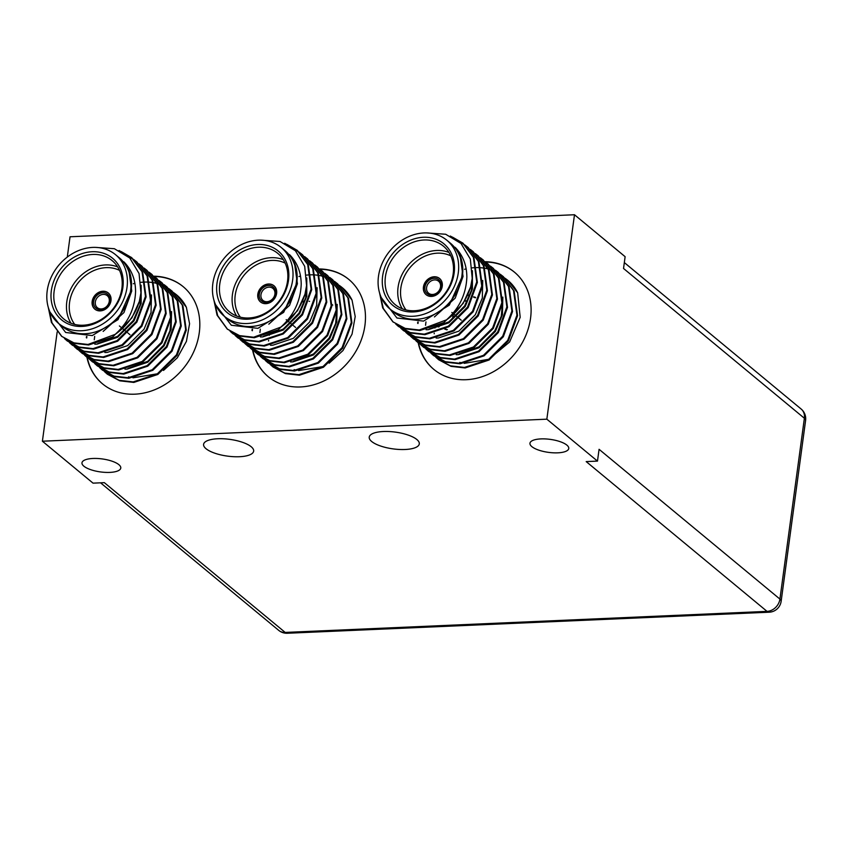 <?xml version="1.0" encoding="UTF-8"?>
<svg xmlns="http://www.w3.org/2000/svg" width="848" height="848" viewBox="0 0 848 848"><rect width="100%" height="100%" fill="white"/><g stroke="black" fill="none" stroke-linecap="round" stroke-linejoin="round"><path stroke-width="1.27" d="M402.291 308.767A37.895 31.45 129.6 0 1 398.062 287.324A37.895 31.45 129.6 0 1 448.942 252.439M450.797 255.873A35.786 29.701 -50.4 0 0 400.85 287.991A35.786 29.701 -50.4 0 0 406.012 309.944M441.119 286.391A9.052 7.515 129.6 0 1 431.886 295.199A9.052 7.515 129.6 0 1 424.933 287.101A9.052 7.515 129.6 0 1 434.176 278.292A9.052 7.515 129.6 0 1 441.119 286.391M426.608 287.493A7.791 6.466 -50.4 0 0 428.6 293.196A7.791 6.466 -50.4 0 0 435.808 293.567A7.791 6.466 -50.4 0 0 440.536 286.889A7.791 6.466 -50.4 0 0 438.543 281.197A7.791 6.466 -50.4 0 0 431.335 280.826A7.791 6.466 -50.4 0 0 426.608 287.493M454.146 273.045A39.994 33.199 129.6 0 1 413.336 311.958A39.994 33.199 129.6 0 1 382.618 276.172A39.994 33.199 129.6 0 1 423.428 237.27A39.994 33.199 129.6 0 1 454.146 273.045M385.405 276.84A37.895 31.45 -50.4 0 0 395.115 304.549A37.895 31.45 -50.4 0 0 430.148 306.351A37.895 31.45 -50.4 0 0 453.171 273.883A37.895 31.45 -50.4 0 0 443.451 246.174A37.895 31.45 -50.4 0 0 408.418 244.372A37.895 31.45 -50.4 0 0 385.405 276.84M423.438 287.006A10.526 8.734 -50.4 0 0 426.131 294.701A10.526 8.734 -50.4 0 0 435.872 295.199A10.526 8.734 -50.4 0 0 442.264 286.179A10.526 8.734 -50.4 0 0 439.561 278.483A10.526 8.734 -50.4 0 0 429.83 277.985A10.526 8.734 -50.4 0 0 423.438 287.006M439.656 278.568A10.526 8.734 -50.4 0 0 429.947 278.165A10.526 8.734 -50.4 0 0 423.618 287.154A10.526 8.734 -50.4 0 0 426.226 294.775M389.921 308.979L393.536 311.979A44.626 37.036 -50.4 0 0 434.791 314.11A44.626 37.036 -50.4 0 0 461.906 275.865A44.626 37.036 -50.4 0 0 450.468 243.238L446.843 240.238A44.626 37.036 -50.4 0 0 405.588 238.118A44.626 37.036 -50.4 0 0 378.473 276.353A44.626 37.036 -50.4 0 0 389.921 308.979A44.626 37.036 -50.4 0 0 431.176 311.11A44.626 37.036 -50.4 0 0 458.28 272.865A44.626 37.036 -50.4 0 0 446.843 240.238M426.862 232.924L445.666 234.249L461.026 243.493L470.333 259.075L472.209 278.335L470.619 286.984A52.629 43.683 129.6 0 1 446.504 319.855C459.415 308.184 466.199 293.906 466.856 277.052C466.771 265.042 462.86 255.131 455.111 247.319C461.376 255.216 463.814 264.767 462.436 275.992L449.302 305.153L423.555 321.106L396.959 318.021L381.314 297.648M452.482 237.111L462.828 243.09M450.32 236.03L463.146 243.355L473.968 257.792L477.371 282.437L468.16 307.633L448.921 326.713L424.922 334.674L410.845 333.073L398.518 326.491L395.772 324.063M462.51 242.835L473.343 257.273L476.746 281.918L467.534 307.114L448.295 326.194L424.297 334.154L410.22 332.554L397.892 325.971M505.461 278.536L507.729 280.275L517.662 292.825A52.629 43.683 -50.4 0 0 508.016 280.508A52.629 43.683 -50.4 0 0 505.62 278.695M505.291 278.462A52.629 43.683 -50.4 0 0 502.875 276.957M502.514 276.755A52.629 43.683 -50.4 0 0 499.938 275.441M464.587 269.272L466.146 268.88M472.188 267.851L474.657 267.65M475.05 267.629L476.406 267.586M476.947 267.576L477.519 267.576M477.827 267.576L478.844 267.597M479.841 267.65L480.551 267.692M481.049 267.735L484.409 268.148M484.876 268.222L488.024 268.901M488.459 269.017L491.416 269.929M491.819 270.067L494.596 271.201M494.978 271.371L497.585 272.706M497.946 272.908L500.394 274.434M500.733 274.667L503.012 276.374M500.437 274.381L503.33 276.639L514.153 291.076L517.556 315.721L508.355 340.917L489.116 359.997L465.117 367.958L451.041 366.357L438.713 359.775L435.957 357.347M502.705 276.119L513.528 290.557L516.93 315.202L507.719 340.398L488.48 359.478L464.481 367.438L450.405 365.838L438.077 359.255M495.412 270.215L498.306 272.473L509.129 286.921L512.531 311.555L503.33 336.751L484.091 355.842L460.093 363.792L446.016 362.202L433.688 355.619L430.932 353.181M497.681 271.954L508.503 286.401L511.906 311.036L502.694 336.232L483.466 355.323L459.457 363.273L445.38 361.683L433.052 355.1M490.388 266.06L493.282 268.318L504.104 282.755L507.507 307.4L498.306 332.596L479.067 351.676L455.069 359.637L440.992 358.036L428.664 351.454L425.908 349.026M492.656 267.798L503.479 282.236L506.881 306.881L497.67 332.077L478.442 351.157L454.433 359.117L440.356 357.517L428.039 350.934M485.363 261.894L488.257 264.152L499.09 278.6L502.482 303.245L493.282 328.43L474.043 347.521L450.044 355.471L435.967 353.881L423.64 347.298L420.884 344.86M487.632 263.633L498.454 278.08L501.857 302.715L492.656 327.911L473.417 347.002L449.419 354.952L435.342 353.362L423.014 346.779M480.339 257.739L483.233 259.997L494.066 274.434L497.458 299.079L488.257 324.275L469.018 343.355L445.02 351.316L430.943 349.715L418.615 343.133L415.859 340.705M482.607 259.477L493.43 273.915L496.833 298.56L487.632 323.756L468.393 342.836L444.394 350.796L430.318 349.196L417.99 342.613M475.315 253.573L478.208 255.831L489.042 270.279L492.444 294.924L483.233 320.109L463.994 339.2L439.995 347.15L425.919 345.56L413.591 338.977L410.845 336.539M477.583 255.312L488.406 269.759L491.808 294.394L482.607 319.59L463.368 338.681L439.37 346.631L425.293 345.041L412.965 338.458M470.29 249.418L473.195 251.676L484.017 266.113L487.42 290.758L478.208 315.954L458.969 335.034L434.971 342.995L420.894 341.394L408.566 334.812L405.821 332.384M472.559 251.156L483.392 265.594L486.784 290.239L477.583 315.435L458.344 334.515L434.346 342.475L420.269 340.875L407.941 334.292M465.276 245.252L468.17 247.51L478.993 261.958L482.395 286.603L473.184 311.788L453.945 330.879L429.947 338.829L415.87 337.239L403.542 330.656L400.797 328.218M459.097 241.691L464.937 245.019M467.534 246.991L478.367 261.438L481.759 286.073L472.559 311.269L453.32 330.36L429.321 338.31L415.244 336.72L402.917 330.137M438.395 359.52L436.296 357.58M436.01 357.284L434.081 355.142M425.548 325.303L425.961 321.911M428.346 351.199L426.247 349.259M420.597 344.574L418.647 342.454M418.297 342.878L416.198 340.938M413.283 338.712L411.174 336.773M410.549 336.253L408.598 334.133M408.259 334.557L406.15 332.617M403.235 330.391L401.136 328.452M236.645 316.007A37.895 31.45 129.6 0 1 232.426 294.563A37.895 31.45 129.6 0 1 283.306 259.668M285.151 263.113A35.786 29.701 -50.4 0 0 235.214 295.231A35.786 29.701 -50.4 0 0 240.376 317.184M275.483 293.631A9.052 7.515 129.6 0 1 266.251 302.429A9.052 7.515 129.6 0 1 259.297 294.33A9.052 7.515 129.6 0 1 268.53 285.532A9.052 7.515 129.6 0 1 275.483 293.631M260.972 294.733A7.791 6.466 -50.4 0 0 262.965 300.425A7.791 6.466 -50.4 0 0 270.162 300.796A7.791 6.466 -50.4 0 0 274.9 294.129A7.791 6.466 -50.4 0 0 272.897 288.426A7.791 6.466 -50.4 0 0 265.7 288.055A7.791 6.466 -50.4 0 0 260.972 294.733M288.5 280.285A39.994 33.199 129.6 0 1 247.69 319.198A39.994 33.199 129.6 0 1 216.982 283.412A39.994 33.199 129.6 0 1 257.792 244.5A39.994 33.199 129.6 0 1 288.5 280.285M219.77 284.08A37.895 31.45 -50.4 0 0 229.479 311.778A37.895 31.45 -50.4 0 0 264.512 313.59A37.895 31.45 -50.4 0 0 287.525 281.112A37.895 31.45 -50.4 0 0 277.815 253.414A37.895 31.45 -50.4 0 0 242.782 251.612A37.895 31.45 -50.4 0 0 219.77 284.08M257.803 294.245A10.526 8.734 -50.4 0 0 260.495 301.941A10.526 8.734 -50.4 0 0 270.226 302.439A10.526 8.734 -50.4 0 0 276.618 293.419A10.526 8.734 -50.4 0 0 273.925 285.723A10.526 8.734 -50.4 0 0 264.194 285.225A10.526 8.734 -50.4 0 0 257.803 294.245M274.01 285.797A10.526 8.734 -50.4 0 0 264.311 285.405A10.526 8.734 -50.4 0 0 257.983 294.394A10.526 8.734 -50.4 0 0 260.59 302.015M224.275 316.219L227.889 319.219A44.626 37.036 -50.4 0 0 269.155 321.339A44.626 37.036 -50.4 0 0 296.259 283.105A44.626 37.036 -50.4 0 0 284.822 250.478L281.207 247.478A44.626 37.036 -50.4 0 0 239.942 245.348A44.626 37.036 -50.4 0 0 212.837 283.592A44.626 37.036 -50.4 0 0 224.275 316.219A44.626 37.036 -50.4 0 0 265.541 318.35A44.626 37.036 -50.4 0 0 292.645 280.105A44.626 37.036 -50.4 0 0 281.207 247.478M261.226 240.164L280.02 241.479L295.39 250.732L304.697 266.304L306.563 285.564L304.973 294.214A52.629 43.683 129.6 0 1 280.868 327.095C293.768 315.414 300.552 301.146 301.21 284.281C301.125 272.272 297.213 262.361 289.475 254.548C295.74 262.445 298.178 272.007 296.8 283.232L283.667 312.382L257.919 328.346L231.324 325.25L215.668 304.888M286.847 244.341L297.192 250.33M284.684 243.259L297.5 250.584L308.333 265.032L311.725 289.677L302.524 314.862L283.285 333.953L259.287 341.914L245.21 340.313L232.882 333.73L230.126 331.303M296.874 250.065L307.697 264.512L311.099 289.157L301.899 314.343L282.66 333.434L258.661 341.394L244.584 339.794L232.257 333.211M339.825 285.776L342.083 287.514L352.026 300.065A52.629 43.683 -50.4 0 0 342.369 287.748A52.629 43.683 -50.4 0 0 339.984 285.924M339.645 285.702A52.629 43.683 -50.4 0 0 337.239 284.197M336.879 283.995A52.629 43.683 -50.4 0 0 334.303 282.681M298.941 276.512L300.51 276.119M306.541 275.091L309.022 274.89M309.403 274.869L310.771 274.816M311.301 274.816L311.873 274.816M312.181 274.816L313.209 274.837M314.195 274.879L314.905 274.932M315.403 274.964L318.774 275.377M319.23 275.462L322.388 276.141M322.823 276.247L325.77 277.158M326.183 277.307L328.96 278.43M329.342 278.61L331.95 279.935M332.31 280.147L334.748 281.663M335.087 281.896L337.377 283.614M334.801 281.61L337.695 283.868L348.517 298.316L351.92 322.961L342.709 348.146L323.47 367.237L299.471 375.198L285.394 373.597L273.067 367.014L270.321 364.587M337.059 283.349L347.892 297.796L351.295 322.441L342.083 347.627L322.844 366.718L298.846 374.678L284.769 373.078L272.441 366.495M329.777 277.455L332.67 279.713L343.493 294.15L346.896 318.795L337.684 343.991L318.445 363.071L294.447 371.032L280.37 369.431L268.042 362.849L265.297 360.421M332.045 279.193L342.868 293.631L346.27 318.276L337.059 343.472L317.82 362.552L293.821 370.512L279.745 368.912L267.417 362.329M324.752 273.289L327.646 275.547L338.469 289.995L341.871 314.64L332.66 339.825L313.421 358.916L289.422 366.877L275.346 365.276L263.018 358.693L260.272 356.266M327.021 275.028L337.843 289.475L341.246 314.12L332.034 339.306L312.795 358.397L288.797 366.357L274.72 364.757L262.392 358.174M319.728 269.134L322.622 271.392L333.444 285.829L336.847 310.474L327.635 335.67L308.407 354.75L284.398 362.711L270.321 361.11L258.004 354.528L255.248 352.1M321.996 270.872L332.819 285.31L336.221 309.955L327.01 335.151L307.771 354.231L283.773 362.191L269.696 360.591L257.368 354.008M314.703 264.968L317.597 267.226L328.42 281.674L331.822 306.319L322.611 331.504L303.383 350.595L279.384 358.556L265.297 356.955L252.98 350.372L250.224 347.945M316.972 266.707L327.794 281.154L331.197 305.799L321.986 330.985L302.747 350.076L278.748 358.036L264.671 356.436L252.344 349.853M309.679 260.813L312.573 263.071L323.395 277.519L326.798 302.153L317.597 327.349L298.358 346.429L274.36 354.39L260.283 352.789L247.955 346.207L245.199 343.779M311.947 262.551L322.77 276.989L326.173 301.634L316.961 326.83L297.722 345.91L273.724 353.87L259.647 352.27L247.319 345.687M304.655 256.647L307.548 258.905L318.371 273.353L321.774 297.998L312.573 323.183L293.334 342.274L269.335 350.235L255.259 348.634L242.931 342.051L240.175 339.624M306.923 258.386L317.746 272.833L321.148 297.478L311.937 322.664L292.708 341.755L268.699 349.715L254.623 348.115L242.305 341.532M299.63 252.492L302.524 254.75L313.357 269.198L316.749 293.832L307.548 319.028L288.309 338.108L264.311 346.069L250.234 344.468L237.906 337.896L235.15 335.458M293.45 248.92L299.302 252.259M301.899 254.23L312.721 268.668L316.124 293.313L306.912 318.509L287.684 337.589L263.686 345.549L249.598 343.949L237.281 337.366M272.759 366.749L270.66 364.81M270.364 364.523L268.445 362.372M259.912 332.543L260.315 329.151M262.71 358.428L260.612 356.489M254.962 351.814L253.011 349.694M252.662 350.107L250.563 348.168M247.637 345.952L245.538 344.012M244.913 343.493L242.963 341.373M242.613 341.786L240.514 339.857M237.588 337.631L235.49 335.691M71.009 323.247A37.895 31.45 129.6 0 1 66.791 301.793A37.895 31.45 129.6 0 1 117.66 266.908M119.515 270.353A35.786 29.701 -50.4 0 0 69.568 302.46A35.786 29.701 -50.4 0 0 74.73 324.424M109.848 300.86A9.052 7.515 129.6 0 1 100.605 309.668A9.052 7.515 129.6 0 1 93.662 301.57A9.052 7.515 129.6 0 1 102.894 292.761A9.052 7.515 129.6 0 1 109.848 300.86M95.326 301.973A7.791 6.466 -50.4 0 0 97.329 307.665A7.791 6.466 -50.4 0 0 104.527 308.036A7.791 6.466 -50.4 0 0 109.254 301.358A7.791 6.466 -50.4 0 0 107.261 295.666A7.791 6.466 -50.4 0 0 100.064 295.295A7.791 6.466 -50.4 0 0 95.326 301.973M122.865 287.525A39.994 33.199 129.6 0 1 82.055 326.427A39.994 33.199 129.6 0 1 51.336 290.652A39.994 33.199 129.6 0 1 92.156 251.739A39.994 33.199 129.6 0 1 122.865 287.525M54.124 291.309A37.895 31.45 -50.4 0 0 63.844 319.018A37.895 31.45 -50.4 0 0 98.877 320.82A37.895 31.45 -50.4 0 0 121.889 288.352A37.895 31.45 -50.4 0 0 112.18 260.654A37.895 31.45 -50.4 0 0 77.147 258.841A37.895 31.45 -50.4 0 0 54.124 291.309M92.156 301.475A10.526 8.734 -50.4 0 0 94.859 309.17A10.526 8.734 -50.4 0 0 104.59 309.679A10.526 8.734 -50.4 0 0 110.982 300.658A10.526 8.734 -50.4 0 0 108.279 292.963A10.526 8.734 -50.4 0 0 98.548 292.454A10.526 8.734 -50.4 0 0 92.156 301.475M108.374 293.037A10.526 8.734 -50.4 0 0 98.675 292.645A10.526 8.734 -50.4 0 0 92.337 301.623A10.526 8.734 -50.4 0 0 94.944 309.244M58.639 323.459L62.254 326.448A44.626 37.036 -50.4 0 0 103.52 328.579A44.626 37.036 -50.4 0 0 130.624 290.334A44.626 37.036 -50.4 0 0 119.186 257.707L115.572 254.718A44.626 37.036 -50.4 0 0 74.306 252.587A44.626 37.036 -50.4 0 0 47.202 290.832A44.626 37.036 -50.4 0 0 58.639 323.459A44.626 37.036 -50.4 0 0 99.894 325.579A44.626 37.036 -50.4 0 0 127.009 287.345A44.626 37.036 -50.4 0 0 115.572 254.718M95.58 247.393L114.385 248.718L129.744 257.972L139.061 273.544L140.927 292.804L139.337 301.453A52.629 43.683 129.6 0 1 115.233 334.335C128.133 322.653 134.917 308.386 135.574 291.521C135.489 279.511 131.578 269.6 123.84 261.788C130.094 269.685 132.542 279.246 131.154 290.461L118.031 319.622L92.273 335.575L65.678 332.49L50.032 312.117M121.211 251.58L131.546 257.569M119.038 250.499L131.864 257.824L142.687 272.272L146.089 296.906L136.878 322.102L117.649 341.193L93.64 349.143L79.564 347.542L67.246 340.97L64.49 338.532M131.239 257.304L142.061 271.752L145.464 296.387L136.252 321.583L117.013 340.663L93.015 348.623L78.938 347.023L66.61 340.451M174.179 293.005L176.448 294.744L186.38 307.294A52.629 43.683 -50.4 0 0 176.734 294.987A52.629 43.683 -50.4 0 0 174.338 293.164M174.01 292.931A52.629 43.683 -50.4 0 0 171.593 291.426M171.243 291.224A52.629 43.683 -50.4 0 0 168.667 289.921M133.306 283.741L134.864 283.359M140.906 282.331L143.376 282.119M143.768 282.098L145.125 282.055M145.665 282.045L146.238 282.045M146.545 282.045L147.563 282.077M148.559 282.119L149.269 282.161M149.767 282.204L153.128 282.617M153.594 282.691L156.742 283.37M157.177 283.486L160.134 284.398M160.548 284.546L163.314 285.67M163.706 285.85L166.314 287.175M166.674 287.377L169.112 288.903M169.452 289.136L171.741 290.853M169.155 288.85L172.049 291.108L182.882 305.556L186.274 330.19L177.073 355.386L157.834 374.466L133.836 382.427L119.759 380.826L107.431 374.254L104.675 371.816M171.423 290.588L182.246 305.036L185.648 329.671L176.448 354.867L157.209 373.947L133.21 381.907L119.133 380.307L106.806 373.735M164.13 284.684L167.024 286.942L177.857 301.39L181.26 326.035L172.049 351.22L152.81 370.311L128.811 378.272L114.734 376.671L102.407 370.088L99.661 367.661M166.399 286.423L177.221 300.87L180.624 325.515L171.423 350.701L152.184 369.792L128.186 377.752L114.109 376.152L101.781 369.569M159.106 280.529L162.01 282.787L172.833 297.235L176.236 321.869L167.024 347.065L147.785 366.145L123.787 374.106L109.71 372.505L97.382 365.933L94.637 363.495M161.374 282.267L172.208 296.715L175.6 321.35L166.399 346.546L147.16 365.626L123.161 373.586L109.085 371.986L96.757 365.414M154.092 276.363L156.986 278.632L167.809 293.069L171.211 317.714L162 342.899L142.761 361.99L118.762 369.951L104.686 368.35L92.358 361.767L89.612 359.34M156.35 278.102L167.183 292.549L170.575 317.194L161.374 342.38L142.135 361.471L118.137 369.431L104.06 367.831L91.732 361.248M149.068 272.208L151.962 274.466L162.784 288.914L166.187 313.548L156.975 338.744L137.736 357.824L113.738 365.785L99.661 364.184L87.333 357.612L84.588 355.174M151.326 273.946L162.159 288.394L165.561 313.029L156.35 338.225L137.111 357.305L113.113 365.265L99.036 363.665L86.708 357.093M144.043 268.053L146.937 270.311L157.76 284.748L161.162 309.393L151.951 334.578L132.712 353.669L108.714 361.63L94.637 360.029L82.309 353.446L79.564 351.019M146.312 269.781L157.134 284.228L160.537 308.873L151.326 334.059L132.087 353.15L108.088 361.11L94.011 359.51L81.684 352.927M139.019 263.887L141.913 266.145L152.735 280.593L156.138 305.227L146.927 330.423L127.688 349.514L103.689 357.464L89.612 355.863L77.285 349.291L74.539 346.853M141.287 265.625L152.11 280.073L155.513 304.708L146.301 329.904L127.062 348.984L103.064 356.944L88.987 355.344L76.659 348.772M133.995 259.732L136.888 261.99L147.711 276.427L151.114 301.072L141.902 326.257L122.674 345.348L98.665 353.309L84.588 351.708L72.26 345.125L69.515 342.698M127.815 256.16L133.655 259.488M136.263 261.46L147.086 275.907L150.488 300.552L141.277 325.738L122.038 344.829L98.039 352.789L83.963 351.189L71.635 344.606M107.113 373.989L105.014 372.049M104.728 371.763L102.799 369.611M94.266 339.783L94.679 336.38M97.075 365.668L94.965 363.728M89.316 359.054L87.365 356.923M87.026 357.347L84.927 355.407M82.002 353.181L79.903 351.252M79.267 350.733L77.316 348.602M76.977 349.026L74.878 347.086M71.953 344.86L69.854 342.931M252.566 350.033A63.155 52.417 -50.4 0 0 268.159 376.618A63.155 52.417 -50.4 0 0 326.554 379.628A63.155 52.417 -50.4 0 0 364.916 325.515A63.155 52.417 -50.4 0 0 348.719 279.342A63.155 52.417 -50.4 0 0 319.548 268.964M252.927 350.33A63.155 52.417 -50.4 0 0 268.339 376.766M86.92 357.262A63.155 52.417 -50.4 0 0 102.523 383.847A63.155 52.417 -50.4 0 0 160.908 386.858A63.155 52.417 -50.4 0 0 199.269 332.745A63.155 52.417 -50.4 0 0 183.083 286.582A63.155 52.417 -50.4 0 0 153.912 276.204M87.28 357.57A63.155 52.417 -50.4 0 0 102.703 384.006M405.111 449.493A25.26 8.459 7.7 0 1 369.23 437.112A25.26 8.459 7.7 0 1 383.413 431.515A25.26 8.459 7.7 0 1 419.294 443.886A25.26 8.459 7.7 0 1 405.111 449.493M239.475 456.722A25.26 8.459 7.7 0 1 203.594 444.352A25.26 8.459 7.7 0 1 217.777 438.755A25.26 8.459 7.7 0 1 253.658 451.125A25.26 8.459 7.7 0 1 239.475 456.722M557.772 452.832A19.578 6.551 7.7 0 1 529.958 443.239A19.578 6.551 7.7 0 1 540.95 438.904A19.578 6.551 7.7 0 1 568.754 448.486A19.578 6.551 7.7 0 1 557.772 452.832M109.784 472.4A19.578 6.551 7.7 0 1 81.98 462.817A19.578 6.551 7.7 0 1 92.973 458.471A19.578 6.551 7.7 0 1 120.776 468.064A19.578 6.551 7.7 0 1 109.784 472.4M418.202 342.793A63.155 52.417 -50.4 0 0 433.805 369.378A63.155 52.417 -50.4 0 0 492.19 372.389A63.155 52.417 -50.4 0 0 530.551 318.276A63.155 52.417 -50.4 0 0 514.365 272.102A63.155 52.417 -50.4 0 0 485.194 261.725M418.562 343.09A63.155 52.417 -50.4 0 0 433.985 369.527M464.725 300.87L467.089 301.676M332.003 304.464L332.776 305.1M304.856 300.711L303.202 301.994L303.913 303.404M309.075 301.347L309.605 301.316M467.661 295.146L469.686 295.835M473.587 297.16L475.463 297.807M446.832 329.851L444.723 329.109M438.586 326.946L436.815 326.321M453.214 315.361L452.334 319.24L453.171 315.403M464.927 300.531L467.269 301.326M304.983 300.298L303.255 301.602L304.04 303.086M467.82 294.786L469.813 295.464M473.735 296.8L475.58 297.436M447.352 329.618L445.189 328.865M439.169 326.745L437.324 326.088M57.176 331.907L42.4 441.214L93.036 483.148L104.336 482.65L285.182 632.428L767.037 611.376A12.635 10.483 -50.4 0 0 779.927 599.091L599.08 449.313L597.48 461.111L546.843 419.177L574.488 214.745L625.124 256.69L623.534 268.477L804.381 418.255A12.635 10.483 -50.4 0 0 801.137 409.022L624.329 262.583M574.488 214.745L70.034 236.783L67.299 257.071M100.562 482.819L278.716 630.361A12.635 10.483 -50.4 0 0 285.182 632.428A12.635 5.629 87.5 0 0 287.324 633.255L769.189 612.203A12.635 5.629 87.5 0 1 767.037 611.376L586.191 461.598L597.48 461.111M42.4 441.214L546.843 419.177M470.619 286.984L463.135 303.467L443.896 322.558L419.898 330.519L405.821 328.918L392.868 321.816L382.681 307.898L379.544 292.836M393.186 322.07L383.307 308.418L380.243 295.03M472.463 274.19L471.318 290.578L464.64 305.905L448.889 321.869L429.077 329.045M502.737 300.478L501.274 316.23L494.787 330.858L479.035 346.832L459.213 353.998M455.111 247.319L460.072 255.354L463.04 276.49L455.228 298.104L434.43 316.94M472.41 270.703L472.431 288.945L465.266 306.425L448.868 322.802L428.399 329.66L426.078 329.724M482.745 280.465L482.311 298.061L475.315 314.746L458.916 331.123L438.437 337.981L436.126 338.045M502.843 297.107L502.408 314.703L495.412 331.388L479.014 347.765L458.535 354.623L456.224 354.687M517.662 292.825L520.184 317.311L509.616 341.988L488.84 359.266L464.206 363.368M462.287 363.029L459.754 362.393M446.504 319.855L419.272 329.989L405.196 328.399L392.868 321.816M304.973 294.214L297.5 310.707L278.261 329.787L254.262 337.748L240.185 336.147L227.232 329.045L217.046 315.138L213.908 300.075M227.55 329.31L217.671 315.657L214.608 302.259M306.817 281.419L305.672 297.818L299.005 313.135L283.253 329.098L263.431 336.274M337.101 307.718L335.638 323.47L329.141 338.098L313.389 354.061L293.578 361.237M289.475 254.548L294.436 262.594L297.404 283.73L289.581 305.333L268.795 324.18M306.775 277.932L306.796 296.185L299.63 313.654L283.232 330.042L262.753 336.9L260.442 336.963M317.11 287.705L316.675 305.301L309.679 321.975L293.281 338.363L272.802 345.221L270.491 345.284M337.207 304.347L336.762 321.943L329.777 338.617L313.368 355.005L292.899 361.863L290.578 361.926M352.026 300.065L355.206 316.516L352.047 334.144L342.984 350.542L329.141 363.209M323.109 366.548L298.57 370.608M296.652 370.258L294.118 369.622M280.868 327.095L253.637 337.228L239.56 335.628L227.232 329.045M139.337 301.453L131.864 317.936L112.625 337.027L88.627 344.988L74.55 343.387L61.586 336.285L51.399 322.367L48.262 307.305M61.904 336.539L52.025 322.887L48.972 309.499M141.181 288.659L140.037 305.047L133.359 320.374L117.607 336.338L97.796 343.514M171.455 314.947L170.003 330.699L163.505 345.337L147.753 361.301L127.942 368.477M123.84 261.788L128.79 269.834L131.758 290.97L123.946 312.573L103.159 331.409M141.128 285.172L141.15 303.425L133.995 320.894L117.596 337.271L97.117 344.129L94.806 344.203M151.474 294.945L151.029 312.53L144.043 329.215L127.635 345.592L107.166 352.45L104.845 352.524M171.561 311.587L171.126 329.172L164.13 345.857L147.732 362.234L127.253 369.092L124.942 369.166M186.38 307.294L189.57 323.745L186.412 341.373L177.338 357.782L163.494 370.449M157.474 373.788L132.924 377.837M131.005 377.498L128.472 376.862M115.233 334.335L87.991 344.468L73.914 342.868L61.586 336.285M252.142 329.321A63.155 52.417 -50.4 0 0 251.973 330.444M348.899 279.49A63.155 52.417 -50.4 0 0 319.908 269.261M252.556 329.278A63.155 52.417 -50.4 0 0 252.333 330.741M86.496 336.55A63.155 52.417 -50.4 0 0 86.337 337.684M183.263 286.73A63.155 52.417 -50.4 0 0 154.272 276.501M86.909 336.508A63.155 52.417 -50.4 0 0 86.697 337.981M417.778 322.081A63.155 52.417 -50.4 0 0 417.619 323.205M514.545 272.261A63.155 52.417 -50.4 0 0 485.554 262.032M418.191 322.039A63.155 52.417 -50.4 0 0 417.979 323.512M697.448 615.33L689.604 615.68M779.927 599.091L804.381 418.255A12.635 4.229 7.7 0 1 805.6 420.438L781.146 601.274A12.635 4.229 7.7 0 0 779.927 599.091M461.248 320.226L459.245 318.562M458.609 318.042L456.86 316.59M456.224 316.071L454.221 314.407M452.874 313.294L451.836 312.424M295.613 327.466L293.599 325.802M292.973 325.282L291.214 323.819M290.588 323.3L288.574 321.636M287.239 320.533L286.189 319.664M129.967 334.706L127.963 333.041M127.338 332.522L125.578 331.059M124.953 330.54L122.939 328.876M121.593 327.763L120.554 326.904M119.928 326.385L119.398 325.95M278.716 630.361A12.635 12.635 0 0 0 287.324 633.255M769.189 612.203A12.635 12.635 0 0 0 781.146 601.274M805.6 420.438A12.635 12.635 0 0 0 801.137 409.022M434.187 333.773L434.271 333.158M434.96 328.028L435.088 327.042M268.54 341.002L268.625 340.387M269.325 335.267L269.452 334.282"/></g></svg>
